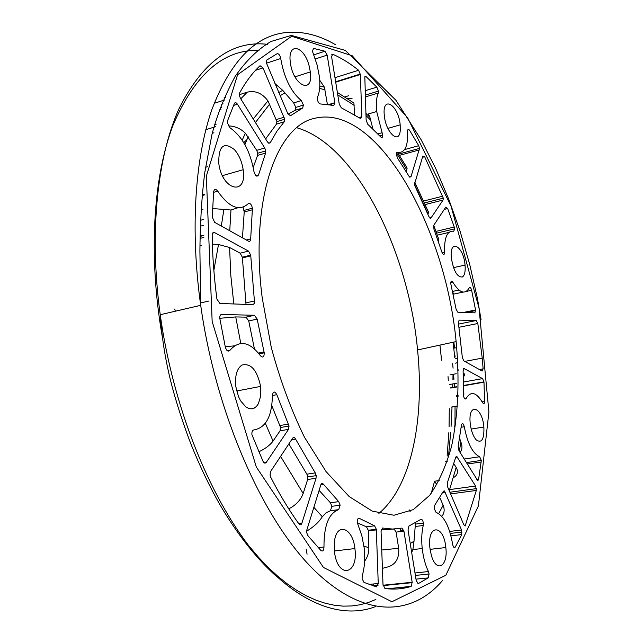 <?xml version="1.0" encoding="UTF-8"?>
<svg xmlns="http://www.w3.org/2000/svg" width="643" height="643" viewBox="0 0 643 643"><rect width="100%" height="100%" fill="white"/><g stroke="black" fill="none" stroke-linecap="round" stroke-linejoin="round"><path stroke-width="0.96" d="M410.25 511.217L409.671 509.955M307.073 554.21L306.148 549.138M378.888 513.411L381.733 510.896C412.364 482.097 424.42 417.162 417.564 349.953C408.442 250.85 356.093 144.739 296.785 127.74M246.888 139.635L243.753 142.658M223.282 175.402L222.84 176.495M287.815 113.682L290.515 115.732L302.66 107.992L303.44 105.058L301.294 100.581C290.893 91.716 284.037 77.69 280.718 58.497C279.97 55.185 278.789 53.578 277.165 53.674L266.829 60.032L266.258 62.588L287.815 113.682M288.048 114.165L295.016 110.323L295.82 107.397L293.658 102.936L282.727 90.341L274.915 83.542M333.797 105.436L334.89 102.976L327.183 55.113L324.956 51.215L313.567 48.41L312.41 51.143L317.112 64.967L319.402 76.565C320.359 85.029 319.748 91.845 317.57 97.021L317.369 99.207C317.899 101.996 318.864 103.563 320.262 103.933L333.797 105.436M327.367 104.262L324.41 87.191L319.732 80.198M310.288 79.451L310.183 79.997M360.393 118.433L361.84 116.737L360.353 74.5L358.617 70.256C350.13 63.464 341.513 58.119 332.761 54.229L331.563 56.496L339.247 104.086L341.32 107.815L360.393 118.433M354.494 114.454L353.923 103.025L337.366 92.455M331.523 103.997L331.684 104.962M253.961 171.552C255.416 176.19 256.951 177.299 258.566 174.872L265.583 153.082L265.752 150.896L264.739 147.986L237.436 104.214C236.182 102.454 235.161 102.197 234.382 103.435L227.606 120.659L227.461 123.03L230.049 127.836C242.266 136.485 250.231 151.057 253.961 171.552M253.238 167.453L257.562 155.405L257.747 153.235L256.726 150.333L245.337 133.173C240.514 128.496 234.864 126.068 228.378 125.891M382.111 132.731L382.681 134.982C382.762 137.417 382.151 138.1 380.841 137.031L367.772 124.268L366.14 120.153L364.814 76.79L365.288 76.324L366.124 76.646L376.846 87.159L378.446 91.113L378.277 93.034C376.412 97.519 375.89 103.676 376.694 111.504L382.111 132.731L377.939 133.921M352.179 98.837L347.035 98.114M376.694 111.504L368.471 113.932L369.926 117.364L372.916 128.922M248.479 241.165C249.789 241.688 250.529 240.924 250.682 238.874L252.426 208.171C251.485 204.321 250.087 202.842 248.238 203.743C239.236 211.635 229.069 207.456 217.744 191.18C215.686 188.648 214.32 188.857 213.637 191.807L212.27 217.117L214.649 222.357L248.479 241.165M242.451 237.814L244.219 211.965L243.062 207.175M202.955 209.57L201.219 210.044M238.063 207.697L230.966 210.012L212.568 208.533M200.166 235.82L201.581 235.442M409.125 176.431L410.965 176.809L419.533 148.364L418.722 145.696L409.655 130.36C408.345 128.729 407.654 129.114 407.59 131.51C408.168 146.403 404.801 153.339 397.487 152.303L396.418 154.834L397.599 158.242L409.125 176.431M406.28 171.641L407.132 168.161L405.026 164.512M252.828 304.661L254.154 303.617L254.443 301.398L250.706 255.134L248.519 251.091L214.601 232.613C213.106 232.043 212.294 232.919 212.174 235.234C212.447 255.93 214.039 277.229 216.932 299.14L219.906 303.448L252.828 304.661M246.004 304.404L242.355 257.208L240.169 253.189L229.591 247.499L218.483 244.509L212.375 244.203M201.5 245.489L199.973 245.883M429.01 216.812L430.89 218.122L443.059 200.053L443.316 198.181L424.653 156.707L422.821 156.136L414.357 184.71L429.01 216.812M427.884 214.151L428.656 212.487L428.045 211M254.411 348.827L248.728 320.961L245.988 317.152L235.74 316.935L219.802 318.285M254.443 315.271L221.57 314.483C220.203 314.692 219.625 316.018 219.826 318.462L225.323 347.132C226.537 350.821 228.04 351.914 229.84 350.419C239.325 339.681 249.556 341.497 260.552 355.868C262.963 358.103 264.185 357.082 264.225 352.822L257.168 319.097L254.443 315.271L245.988 317.152M225.235 346.722L234.374 345.854M444.562 252.337C444.273 255.335 443.405 255.327 441.966 252.305L433.921 229.141L433.752 225.299L445.816 207.086L447.665 208.549L454.255 227.019L454.649 228.844L453.725 231.255C447.239 230.459 444.184 237.484 444.562 252.337L442.183 252.884M438.14 237.556L438.454 241.655M266.258 462.405L288.514 429.371L289.045 426.036L276.828 394.689C274.633 390.904 273.154 391.169 272.399 395.461C272.013 416.351 265.84 427.836 253.881 429.91C252.353 430.255 251.702 431.863 251.927 434.724L262.995 461.288C264.08 463.273 265.173 463.643 266.258 462.405L264.064 462.759M258.751 451.836C265.318 448.734 270.084 445.141 273.058 441.058L280.043 430.826L280.573 427.499L271.804 405.645M469.269 287.823C465.018 294.968 459.528 293.071 452.801 282.14C451.458 280.388 450.783 280.911 450.775 283.708L456.128 309.347L457.808 312.217L474.896 312.852L475.539 309.966L471.632 290.29C470.885 287.718 470.097 286.899 469.269 287.823M453.661 293.795L452.6 291.914M301.864 523.257L316.034 478.255L316.211 475.643L315.255 472.91L295.587 439.105C294.582 437.377 293.61 437.063 292.669 438.172L270.631 471.432L270.068 475.016L270.735 477.227C279.657 494.636 289.053 510.196 298.939 523.9C300.152 525.283 301.125 525.074 301.864 523.257L298.77 523.667M288.763 508.87C295.957 505.133 300.755 500.005 303.166 493.494L307.651 479.509L307.828 476.905L306.872 474.18L288.876 443.903M476.198 320.544L459.134 320.134L458.363 322.561L462.349 357.532L463.788 360.844L482.105 371.035L483.142 368.825L482.218 358.143L477.829 323.501L476.198 320.544L458.58 324.088M453.87 342.068L454.497 348.056L456.715 347.63M457.776 361.969L456.86 362.138L457.816 362.66M323.984 546.992C323.863 525.669 328.766 513.218 338.708 509.634L340.155 505.181L338.708 501.636L323.453 484.227C322.352 483.03 321.476 483.239 320.833 484.862L306.872 529.864L306.695 532.637L307.796 535.539L320.905 550.512C322.778 551.75 323.807 550.577 323.984 546.992L318.245 547.683M306.639 531.19C313.816 526.834 319.041 522.012 322.304 516.747L326.122 512.752L330.414 510.751L331.884 506.314L330.43 502.778L319.113 490.416M482.588 378.623L464.246 368.624L463.121 370.714L463.45 395.341C464.093 398.596 464.969 399.673 466.062 398.588C470.732 390.711 476.262 392.077 482.652 402.703C483.785 404.254 484.444 403.836 484.621 401.449L483.97 381.878L482.588 378.623L463.651 381.998M463.45 376.533C465.17 375.319 465.122 374.178 463.298 373.117L463.209 373.077M458.154 370.352L457.302 369.902L458.129 369.749M463.426 395.043L463.836 394.89L463.298 373.117M378.245 583.482L376.316 529.253L374.547 525.805L359.501 518.443C357.886 517.969 357.138 519.359 357.275 522.638L361.792 535.587L364.107 547.466C365.296 557.851 364.685 567.222 362.274 575.581L362.081 578.604L363.978 582.405L376.549 586.834L378.245 583.482L368.978 584.431M364.613 561.21C367.523 557.28 368.937 552.787 368.865 547.732L368.262 530.258L366.486 526.826L357.307 522.872M479.654 456.747C472.629 453.395 467.509 443.397 464.286 426.759C463.233 423.174 462.285 422.628 461.441 425.127L458.186 446.306L458.933 450.606L477.508 480.233L478.199 480.136L478.633 479.123L481.326 460.412L479.654 456.747L464.166 459.038M459.97 452.27C462.285 449.835 462.574 446.363 460.822 441.854L459.624 438.301M455.606 424.701L454.336 426.269M373.294 583.989L373.519 585.419M412.171 582.261L403.925 531.15L401.891 528.104L392.471 529.052L382.585 528.04L381.058 531.166L382.995 584.447L384.924 588.498C394.191 589.703 402.936 588.996 411.166 586.376L412.171 582.261L383.059 585.226M382.408 568.364L386.186 567.359C395.26 565.301 399.432 558.944 398.684 548.278L396.088 532.107L394.159 529.06M394.561 529.012L381.122 529.92M431.228 493.334L434.564 481.221L439.209 480.562M434.564 481.221L436.878 484.79M475.611 486.036L456.626 456.281L455.807 457.052L447.399 482.612L447.673 487.032L463.82 524.752L465.154 525.99L476.318 490.44L475.611 486.036L449.674 489.588M453.5 477.645C457.623 475.089 458.515 471.681 456.16 467.413L453.958 463.916M428.423 571.555C425.296 564.932 423.223 557.248 422.218 548.503C421.326 539.895 421.663 532.227 423.247 525.5L423.359 523.097C422.861 520.259 422.001 519.038 420.779 519.448L408.932 526.03L408.032 529.912L416.238 580.701L418.336 583.587L428.206 577.888L429.082 573.998L428.423 571.555L414.992 572.969M411.697 552.586L412.878 549.58L414.012 541.205L415.491 522.912M400.259 528.417L400.348 531.584M461.553 530.009L444.417 490.955L443.413 491.188L434.7 505.285L434.186 508.557L436.01 512.31C444.032 515.927 449.578 526.585 452.624 544.283C453.299 547.249 454.183 548.182 455.276 547.089L461.778 534.582L461.553 530.009L449.682 531.44M441.789 516.361C444.385 513.291 444.835 509.594 443.123 505.269L439.82 497.634M267.472 141.926L268.79 143.244L270.116 142.907L276.9 131.228L284.278 121.76L284.728 119.236L262.987 67.901L260.037 65.723C252.562 72.731 245.747 81.798 239.606 92.938L239.341 95.293L240.386 98.25L267.472 141.926M265.623 138.944L276.474 124.115L276.924 121.591L267.938 100.863C262.231 93.203 255.335 90.309 247.234 92.166L239.292 94.706M315.094 118.224C276.619 125.401 249.613 200.455 262.215 297.87L271.266 347.389C280.083 380.029 291.142 409.961 304.452 437.184L326.13 471.665L349.213 496.589L372.249 511.121L393.966 515.244L413.353 509.61L429.693 495.311C438.952 481.985 446.258 465.58 451.619 446.089C458.202 414.687 459.697 379.852 456.12 341.578C445.527 227.493 377.449 103.523 315.094 118.224M234.349 149.546C238.979 154.802 241.913 161.53 243.158 169.712C247.451 196.364 222.116 190.818 218.781 163.426C218.459 146.017 223.651 141.388 234.349 149.546M309.05 65.586L310.344 71.928C313.728 95.26 292.886 85.897 290.323 62.234C287.429 41.803 303.842 45.356 309.05 65.586M400.243 130.545C399.271 144.844 385.832 132.691 384.337 115.7C381.789 94.513 398.499 104.737 400.187 124.863L400.243 130.545M462.51 276.948C457.382 277.535 453.669 271.274 451.37 258.156C449.127 237.926 463.547 245.722 465.05 265.061C465.548 271.282 464.704 275.244 462.51 276.948M476.262 439.916C473.135 436.316 471.118 430.802 470.218 423.367C467.871 401.988 482.274 406.432 483.882 427.04C484.267 439.265 481.728 443.549 476.262 439.916M431.268 555.005L429.91 547.973C427.016 523.756 443.815 524.045 445.824 547.547C448.308 566.668 436.195 573.476 431.268 555.005M334.384 542.113C336.305 521.577 352.894 527.429 354.888 548.567C358.762 574.938 337.559 579.287 334.481 551.807L334.384 542.113M241.953 365.063C250.874 362.909 257.096 370.022 260.608 386.411L260.704 395.951L258.398 403.716L256.461 406.432L254.114 408.176L251.461 408.852L248.64 408.409L245.787 406.858L240.57 400.79L238.481 396.562L235.868 386.797C234.751 375.914 236.785 368.664 241.953 365.063M441.548 360.193L439.949 345.09M175.362 311.204L174.695 309.042M409.945 511.362L409.318 510.003M393.106 588.184L392.053 589.068M375.874 599.453L368.182 602.579L360.16 604.758L351.842 605.955L343.233 606.132L334.376 605.248L325.294 603.263L316.01 600.168L306.574 595.924L297.01 590.515L287.373 583.94L277.704 576.192L268.051 567.271L258.462 557.192L248.986 545.979M162.205 336.313C148.163 255.488 153.259 176.938 172.975 125.369C194.781 74.258 223.451 49.262 258.984 50.387M448.042 376.589L448.292 380.351M449.296 408.659L449.079 426.783M448.854 432.618L447.134 456.088M290.515 115.732L289.88 115.925M302.66 107.992L295.016 110.323M301.294 100.581L293.658 102.936M280.718 58.497L266.371 63.215M334.85 102.679L328.919 104.471M327.183 55.113L315.223 58.979M361.84 116.737L359.14 117.532M360.353 74.5L335.702 82.183M258.566 174.872L255.85 175.635M265.583 153.082L257.562 155.405M264.739 147.986L256.726 150.333M237.436 104.214L233.481 105.46M220.919 109.423L219.335 109.921M213.926 132.771L212.254 133.286M378.277 93.034L365.304 96.948M250.682 238.874L246.357 239.984M252.458 209.755L244.219 211.965M217.744 191.18L213.589 192.345M204.683 194.837L202.272 195.52M203.71 225.283L200.463 226.151M410.965 176.809L409.663 177.155M419.445 149.883L399.44 155.365M397.487 152.303L396.811 152.487M254.403 300.972L245.98 302.893M250.762 255.85L242.411 257.923M248.519 251.091L240.169 253.189M214.601 232.613L212.64 233.128M203.815 235.442L200.158 236.407M430.89 218.122L430.095 218.315M443.059 200.053L425.288 204.53M221.57 314.483L220.951 314.628M229.84 350.419L227.574 350.893M264.048 351.906L258.446 353.063M257.168 319.097L248.728 320.961M448.894 232.412L437.312 235.169M288.514 429.371L280.043 430.826M288.498 424.058L280.035 425.529M276.828 394.689L272.399 395.517M458.917 290.049L452.487 291.424M452.801 282.14L450.759 282.582M316.034 478.255L307.651 479.509M315.255 472.91L306.872 474.18M295.587 439.105L291.609 439.772M457.551 358.255L455.405 358.665M338.708 509.634L330.414 510.751M338.708 501.636L330.43 502.778M323.453 484.227L320.929 484.597M456.458 383.284L449.336 384.554M464.246 368.624L463.523 368.76M458.129 395.381L456.401 395.678M466.062 398.588L464.752 398.813M376.364 529.88L368.31 530.885M374.547 525.805L366.486 526.826M359.501 518.443L358.055 518.636M447.206 461.545L445.342 461.827M464.286 426.759L461.184 427.257M403.925 531.15L396.088 532.107M382.585 528.04L382.079 528.104M378.148 584.945L372.184 585.556M457.511 457.02L455.742 457.277M423.247 525.5L415.579 526.448M403.78 530.435L400.235 530.877M445.286 492.152L442.714 492.506M270.245 142.69L268.637 143.164M284.278 121.76L276.474 124.115M284.166 117.179L276.369 119.55M262.987 67.901L255.464 70.36M223.025 103.764L221.449 104.262M291.641 36.249L237.58 74.717L206.331 176.134L212.158 321.46L256.308 466.995L323.453 567.464L391.933 601.735L445.848 575.26L478.416 505.888L488.913 411.946L479.043 308.118L451.097 206.258L407.598 117.733L352.211 55.748L291.641 36.249M442.689 580.324C412.219 616.291 363.922 619.257 313.358 569.352C263.019 519.673 215.952 414.084 200.696 305.321C190.087 229.559 195.022 158.25 211.812 109.76C230.21 61.648 254.837 35.912 285.709 32.576C302.234 30.936 318.815 34.971 335.445 44.664M454.979 424.758L455.051 406.456M454.416 387.416L454.207 383.686M453.934 379.338L453.564 374.21M453.074 368.206L452.656 363.657M267.777 44.359C232.139 40.083 202.489 61.656 178.834 109.069C157.222 157.213 149.104 233.24 160.236 314.716C172.774 405.725 208.943 495.882 251.775 549.556C294.783 603.198 340.83 620.085 375.729 606.526M403.249 588.281L404.479 587.043M455.276 547.089L453.805 547.249M461.778 534.582L450.96 535.868M418.336 583.587L417.878 583.635M428.206 577.888L415.989 579.15M465.765 525.299L464.23 525.484M476.318 490.44L450.622 493.912M411.166 586.376L387.255 588.771M478.633 479.123L476.785 479.381M481.318 461.979L467.26 464.029M484.621 401.449L482.186 401.867M457.551 406.03L451.177 407.115M483.994 382.183L463.748 385.76M456.49 387.046L450.751 388.059M483.142 368.825L479.373 369.516M456.233 373.728L450.028 374.853M477.829 323.501L459.046 327.255M475.539 309.966L463.539 312.434M471.632 290.29L466.288 291.432M463.145 292.099L453.733 294.116M447.665 208.549L444.297 209.385M454.255 227.019L435.97 231.408M442.818 196.171L423.729 201.01M424.653 156.707L422.459 157.302M203.855 237.412L200.11 238.392M209.015 300.988L200.568 302.957M418.722 145.696L404.568 149.602M204.723 194.307L202.32 194.974M203.751 219.416L200.696 220.236M366.124 76.646L364.71 77.088M376.846 87.159L365.079 90.735M348.683 95.727L345.05 96.828M221.626 107.469L220.043 107.968M216.209 124.179L214.585 124.686M358.617 70.256L334.979 77.674M332.761 54.229L331.796 54.542M225.629 97.415L224.045 97.921M324.956 51.215L313.647 54.896M269.682 104.086L255.44 122.532M240.763 98.861L247.234 92.166M438.687 513.604L443.123 505.269M410.234 543.512L414.012 541.205M449.256 490.73L456.16 467.413M381.741 550.006L398.684 548.278M459.391 451.338L460.822 441.854M363.938 546.116L368.865 547.732M313.864 507.319L322.304 516.747M453.106 342.237L454.786 357.693L455.196 355.941M280.597 456.393L303.166 493.494M265.326 423.287L273.058 441.058M235.74 316.935L240.771 343.442M428.021 213.958L414.325 183.938M229.591 247.499L230.797 275.325L233.811 303.954M406.818 169.945L396.514 153.05M230.966 210.012L229.744 230.749M370.641 120.161L365.971 115.499M248.15 136.694L244.895 144.627M354.197 105.339L337.76 94.891M325.036 89.787L319.627 88.437M284.712 93.034L280.115 95.694M295.82 107.397L303.44 105.058M329.602 104.584L334.89 102.976M257.747 153.235L265.752 150.896M379.732 135.818L382.681 134.982M244.187 210.382L252.426 208.171M242.355 257.208L250.706 255.134M259.089 353.875L264.225 352.822M280.573 427.499L289.045 426.036M307.828 476.905L316.211 475.643M455.421 358.834L457.559 358.432M331.884 506.314L340.155 505.181M456.442 396.554L458.097 396.273M368.262 530.258L376.316 529.253M412.878 549.58L422.218 548.503M415.7 524.053L423.359 523.097M400.179 530.491L403.667 530.065M276.924 121.591L284.728 119.236M276.852 576.763C256.469 558.663 237.396 534.478 219.625 504.2C209.385 486.076 199.973 466.416 191.389 445.213C183.142 424.163 175.266 399.038 171.593 384.53C165.645 361.696 161.859 338.427 160.236 314.716L200.696 305.321L199.909 250.907C200.077 229.68 201.195 200.174 204.812 172.324L211.933 134.564C217.045 115.057 224.801 95.646 235.185 76.34C246.076 60.683 258.02 49.061 271.033 41.474L291.327 35.405L345.331 50.395L395.935 100.276L421.133 139.748L435.697 168.474L448.718 199.113L460.091 231.239L469.711 264.45L477.419 298.392L481.085 319.82M450.293 533.441L462.052 532.034M415.386 575.429L429.082 573.998M449.891 492.225L476.399 488.624M383.115 585.604L412.219 582.646M373.744 586.038L377.98 585.604M466.376 462.606L481.326 460.412M450.735 387.761L456.49 386.74M463.74 385.454L483.97 381.878M455.268 363.166L457.816 362.692M464.776 361.398L482.218 358.143M466.071 312.522L475.619 310.569M436.597 233.16L454.649 228.844M424.573 202.907L443.316 198.181M398.636 154.103L419.533 148.364M365.232 95.108L378.446 91.113M205.84 129.693L215.501 126.711M335.638 81.757L360.321 74.058M214.151 103.322L224.528 100.019M260.608 386.411L236.68 391M354.888 548.567L334.384 550.987M412.766 549.942L411.295 550.111M445.824 547.547L430.079 549.347M483.882 427.04L471.19 429.066M465.05 265.061L453.5 267.649M400.187 124.863L387.874 128.391M310.344 71.928L294.976 76.838M207.496 166.722L205.527 167.301M243.158 169.712L222.422 175.652M394.802 588.015L393.572 589.084M453.026 374.306L452.929 379.523M452.817 383.927L452.712 387.713M452.029 406.971L451.065 426.462M450.679 432.329L448.533 455.879M267.938 100.887L253.221 118.955M433.728 225.331L438.622 238.955M428.648 212.463L414.727 182.21M218.483 244.589L213.854 270.43M407.132 168.144L397.462 152.295M223.909 209.409L221.305 226.055M365.899 113.361L369.934 117.356M245.345 133.197L242.194 140.19M324.41 87.199L319.804 85.977M282.727 90.341L278.773 92.56M456.12 341.578L417.564 349.953"/></g></svg>
